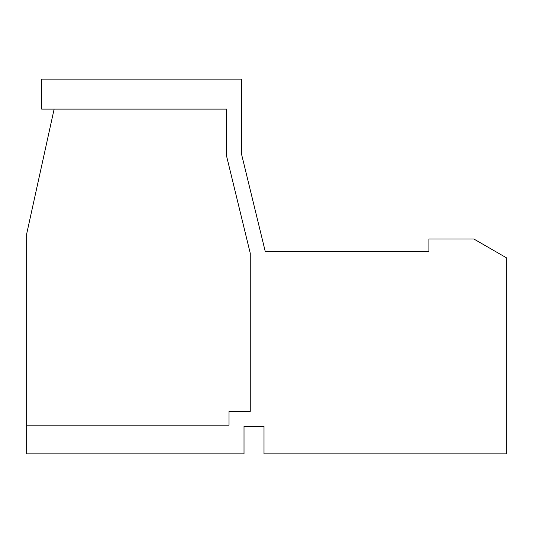 <?xml version="1.0" encoding="UTF-8"?>
<svg xmlns="http://www.w3.org/2000/svg" width="533" height="533" viewBox="0 0 533 533"><rect width="100%" height="100%" fill="white"/><g stroke="black" fill="none" stroke-linecap="round" stroke-linejoin="round"><path stroke-width="0.8" d="M506.35 257.759L506.35 453.883L264.002 453.883L264.002 426.4L244.014 426.4L244.014 453.883L26.65 453.883L26.65 234.02L54.133 109.098M250.263 253.308L226.525 155.869L226.525 109.098L41.641 109.098L41.641 79.117L241.516 79.117L241.516 154.07L265.254 251.509M250.257 253.308L250.257 411.409L229.023 411.409L229.023 425.147L26.65 425.147M265.247 251.509L428.898 251.509L428.898 239.017L473.87 239.017L506.35 257.752"/></g></svg>
